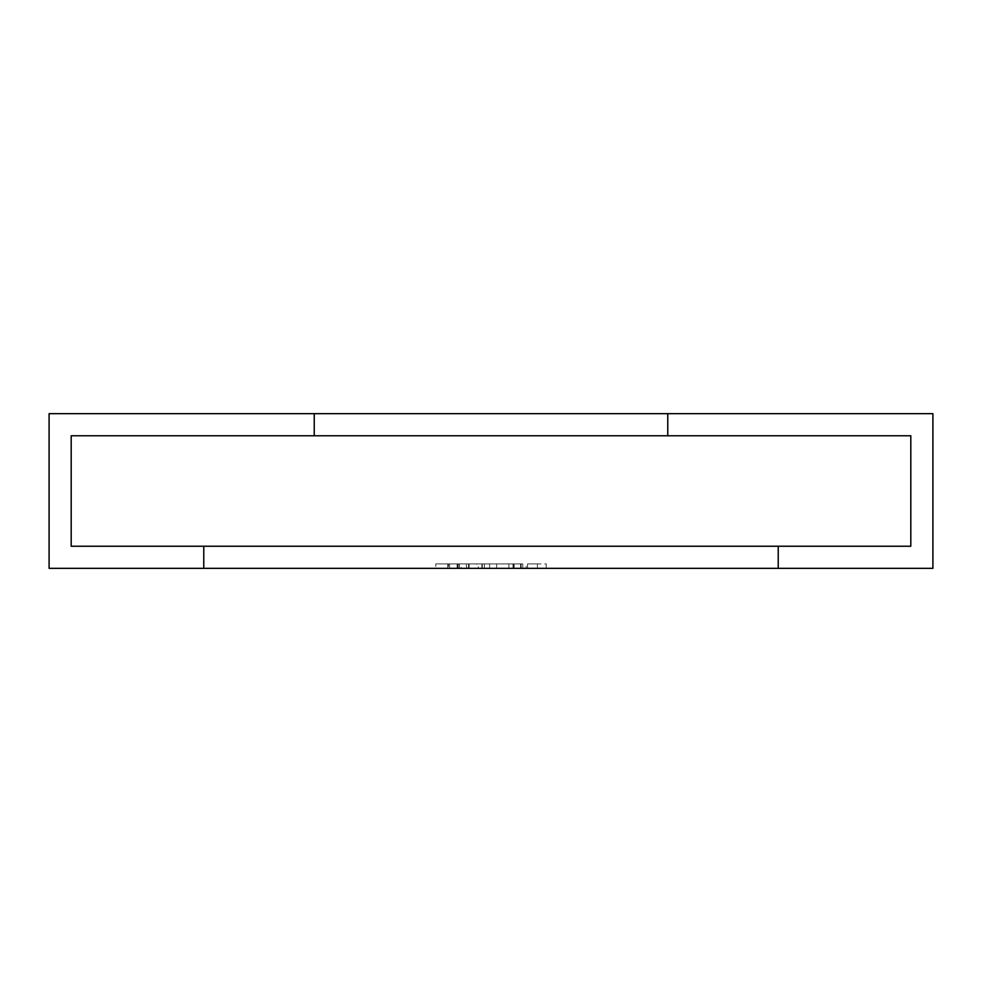<?xml version="1.0" encoding="UTF-8"?>
<svg xmlns="http://www.w3.org/2000/svg" width="982" height="982" viewBox="0 0 982 982"><rect width="100%" height="100%" fill="white"/><g stroke="black" fill="none" stroke-linecap="round" stroke-linejoin="round"><path stroke-width="0.74" stroke-dasharray="4.91 3.68" d="M71.195 546.238L71.195 435.762L910.805 435.762L667.76 435.762L667.76 413.668L932.9 413.668L932.9 568.332L778.235 568.332L778.235 546.238L910.805 546.238L910.805 435.762L910.805 546.238L71.195 546.238L71.195 435.762L314.24 435.762L314.24 413.668L49.1 413.668L49.1 568.332L203.765 568.332L203.765 546.238L71.195 546.238M203.765 568.332L778.235 568.332L778.235 546.238L203.765 546.238L203.765 568.332M448.406 568.332L521.147 568.332L435.787 568.332L521.147 568.332L448.406 568.332L448.406 563.913L521.147 563.913L521.147 568.332L513.365 568.332L522.559 568.332M522.559 563.913L435.787 563.913L521.147 563.913L513.365 563.913L513.365 568.332L457.833 568.332L521.147 568.332L459.195 568.332L468.574 568.332L461.184 568.332L461.184 563.913L521.147 563.913L521.147 568.332L435.787 568.332L537.633 568.332M466.425 568.332L478.246 568.332L478.246 563.913L512.567 563.913L466.425 563.913L466.438 568.332L512.567 568.332L466.425 568.332L466.475 563.913M513.132 563.913L435.787 563.913L521.147 563.913L457.833 563.913L476.871 563.913L476.871 568.332L464.376 568.332L521.147 568.332L468.009 568.332M435.787 568.332L447.78 568.332L435.787 568.332L435.787 563.913L435.787 568.332M546.213 568.332L526.205 568.332L526.205 563.913L546.213 563.913L546.213 568.332M537.633 563.913L527.58 563.913L527.58 568.332L513.132 568.332L521.147 568.332L521.147 563.913L521.147 568.332L521.147 563.913L521.147 568.332L521.147 563.913L448.406 563.913M513.132 568.332L466.818 568.332L466.818 563.913L457.894 563.913L468.009 563.913M508.872 563.913L508.872 568.332M449.596 563.913L449.596 568.332M481.88 563.913L481.88 568.332M521.147 563.913L521.147 568.332M511.548 568.332L490.116 568.332L511.548 568.332M511.548 563.913L490.116 563.913L511.548 563.913M459.195 563.913L459.195 568.332L459.195 563.913M468.574 563.913L468.574 568.332M484.322 563.913L484.322 568.332M482.272 563.913L482.272 568.332M489.613 563.913L489.613 568.332M496.659 563.913L496.659 568.332M447.78 563.913L447.78 568.332L447.78 563.913L435.787 563.913L447.78 563.913M314.24 435.762L314.24 413.668L667.76 413.668L667.76 435.762L314.24 435.762M522.768 568.332L522.768 563.913M457.109 568.332L457.109 563.913M514.114 568.332L514.114 563.913M457.821 568.332L457.821 563.913M469.126 568.332L469.126 563.913M459.33 568.332L459.33 563.913M537.436 568.332L537.436 563.913M520.57 568.332L520.57 563.913M458.999 568.332L458.999 563.913M513.021 563.913L513.021 568.332"/><path stroke-width="1.47" d="M71.195 546.238L71.195 435.762L314.24 435.762L314.24 413.668L49.1 413.668L49.1 568.332L203.765 568.332L203.765 546.238L71.195 546.238L71.195 435.762L910.805 435.762L667.76 435.762L667.76 413.668L932.9 413.668L932.9 568.332L778.235 568.332L778.235 546.238L910.805 546.238L910.805 435.762L910.805 546.238L71.195 546.238M778.235 568.332L203.765 568.332L203.765 546.238L778.235 546.238L778.235 568.332M314.24 435.762L314.24 413.668L667.76 413.668L667.76 435.762L314.24 435.762"/></g></svg>
